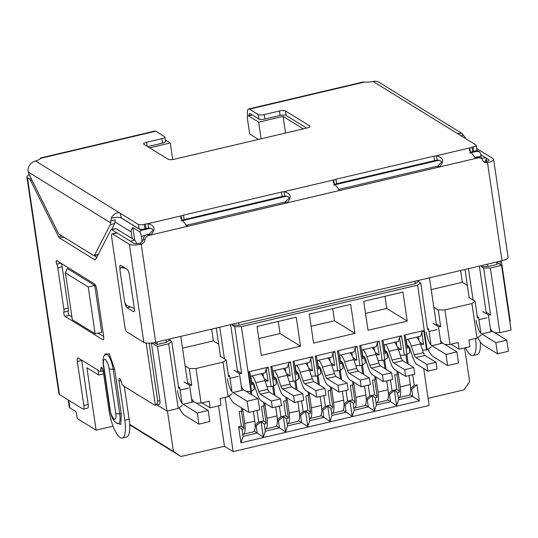 <?xml version="1.0" encoding="UTF-8"?>
<svg xmlns="http://www.w3.org/2000/svg" width="538" height="538" viewBox="0 0 538 538"><rect width="100%" height="100%" fill="white"/><g stroke="black" fill="none" stroke-linecap="round" stroke-linejoin="round"><path stroke-width="0.81" d="M258.422 139.429L249.686 134.043L247.514 119.322A4.681 1.365 76.8 0 1 248.018 115.744A4.681 1.365 76.8 0 1 248.428 115.838L258.664 122.153L283.055 116.41L303.25 128.871M149.618 147.829L170.243 142.974L165.341 139.947M469.661 153.034L476.628 151.393L479.681 151.958L476.708 150.122M120.62 217.641L141.238 230.365L139.934 231.959A4.681 1.365 76.8 0 1 141.292 236.31L145.361 235.355M478.356 156.941L481.039 156.309A4.681 1.365 -103.2 0 0 479.681 151.958M132.227 238.643L131.238 231.965A4.681 4.297 -58.3 0 1 132.846 227.587L139.934 231.959M172.691 159.544L170.243 142.974M285.517 133.054L283.055 116.41M261.125 138.797L258.664 122.153M496.709 262.416L501.55 265.402L511.1 330.07L499.883 332.713L494.819 332.753M481.039 156.309L481.369 158.528M496.648 262.013L497.011 264.461L487.973 266.586L487.61 264.145M165.939 339.888L166.303 342.329L157.264 344.454L156.901 342.013M142.093 241.737L141.292 236.31M414.872 281.273L415.235 283.714L239.04 325.201L238.684 322.76M94.775 285.456L101.689 332.282L95.159 333.816L88.239 286.989L94.775 285.456L67.216 268.442L65.407 272.901L88.239 286.989M113.094 426.17L96.107 430.165L77.21 418.503L76.228 411.812L69.927 407.925A11.695 3.127 171.6 0 1 69.247 407.071L68.192 399.922M96.107 430.165L86.887 367.73L98.696 375.02L97.983 370.178M101.978 370.964L103.33 371.798M156.82 404.811L166.995 411.093L157.446 346.432L151.837 342.968M464.617 347.938L469.593 381.624L464.045 389.855L428.1 398.315M423.702 368.557L429.149 405.457L233.142 451.611L224.481 446.264L180.923 456.52L129.732 424.926M481.187 335.1L477.018 338.093L468.961 339.989L469.943 346.68L459.055 349.243L450.938 344.233M499.883 332.713L490.333 268.045L501.55 265.402M490.333 268.045L483.662 268.106L481.302 266.646L487.973 266.586M134.708 240.177L132.846 227.587M157.264 344.454L154.258 342.605M157.446 346.432L168.663 343.789L171.79 341.543L169.43 340.083L169.282 339.101M166.303 342.329L169.43 340.083M232.228 324.279L232.369 325.261L234.729 326.721L241.401 326.66L417.596 285.174L420.723 282.927L418.362 281.468L418.214 280.486M239.04 325.201L232.369 325.261M415.235 283.714L418.362 281.468M481.154 265.664L481.302 266.646M65.407 272.901L72.321 319.727L95.159 333.816M168.663 343.789L178.213 408.456L166.995 411.093M184.036 381.906L189.551 385.309L191.777 385.289L189.302 368.564L195.973 368.503L222.981 362.148L228.085 396.708L220.029 398.604L221.017 405.296L210.123 407.865L209.141 401.173L201.077 403.07L196.309 403.11M182.382 405.457L178.213 408.456M103.639 373.856L98.696 375.02M180.923 456.52L173.404 451.369L129.705 424.395M173.404 451.369L167.439 410.992M218.522 405.887L224.481 446.264M233.142 451.611L225.14 397.407M406.883 354.609L408.281 364.105M241.441 407.865L241.912 411.012L239.188 411.651L241.327 426.143L238.603 426.789L240.977 442.841L419.344 400.844L416.97 384.784L414.253 385.43L412.666 374.704M480.918 333.284L478.551 317.259L477.287 316.478M482.842 311.549L488.356 314.952L490.838 331.785M488.356 314.952L490.575 314.932L483.662 268.106M417.596 285.174L427.145 349.841L426.6 349.969L423.736 330.567L404.132 335.181L406.997 354.582L404.381 355.194L401.516 335.799L381.919 340.413L384.784 359.814L382.168 360.426L379.303 341.031L359.707 345.645L362.572 365.046L359.956 365.658L357.091 346.257L337.487 350.877L340.352 370.272L337.743 370.89L334.878 351.489L315.275 356.102L318.14 375.504L315.524 376.123L312.665 356.721L293.062 361.334L295.927 380.736L293.311 381.348L290.446 361.953L270.849 366.566L273.714 385.968L271.098 386.58L268.233 367.185L248.63 371.798L251.495 391.2L250.95 391.328L241.401 326.66M350.682 304.387L309.303 314.131L313.587 343.123L354.966 333.378L350.682 304.387M368.032 330.298L407.232 321.072L402.949 292.08L363.749 301.314L368.032 330.298M261.313 355.43L257.036 326.438L296.236 317.212L300.513 346.196L261.313 355.43M171.79 341.543L178.703 388.369L179.753 387.616L182.059 403.278M210.123 407.865L202.006 402.848M179.753 387.616L178.481 386.835M189.551 385.309L192.032 402.142M410.662 388.497L414.253 385.43M410.682 389.539L411.698 389.297L412.754 396.432L398.597 399.768L397.542 392.632L394.361 390.353L396.634 405.739L398.597 399.768M416.97 384.784L411.698 389.297M419.344 400.844L409.7 394.549M388.463 394.771L389.485 394.529L390.541 401.664L396.634 405.739M387.488 399.781L390.541 401.664L376.385 405L375.329 397.864L372.148 395.585L374.421 410.971L376.385 405M366.25 400.003L367.272 399.761L368.328 406.896L374.421 410.971M365.268 405.013L368.328 406.896L354.172 410.232L353.116 403.096L349.935 400.817L352.208 416.204L354.172 410.232M344.038 405.235L345.06 404.993L346.109 412.128L352.208 416.204M343.056 410.245L346.109 412.128L331.953 415.464L330.904 408.329L327.723 406.049L329.989 421.436L331.953 415.464M321.825 410.46L322.84 410.225L323.896 417.36L329.989 421.436M320.843 415.47L323.896 417.36L309.74 420.689L308.684 413.554L305.503 411.281L307.776 426.668L309.74 420.689M299.612 415.692L300.628 415.45L301.683 422.592L307.776 426.668M298.63 420.703L301.683 422.592L287.527 425.921L286.472 418.786L283.291 416.506L285.564 431.893L287.527 425.921M277.393 420.924L278.415 420.682L279.471 427.818L285.564 431.893M276.411 425.935L279.471 427.818L265.315 431.153L264.259 424.018L261.078 421.738L263.351 437.125L265.315 431.153M255.18 426.157L256.202 425.914L257.251 433.05L263.351 437.125M254.198 431.167L257.251 433.05L243.095 436.385L242.046 429.25L243.68 428.867L243.909 427.992L241.414 411.126M240.977 442.841L243.095 436.385M238.603 426.789L242.046 429.25M241.327 426.143L243.909 427.992M478.551 317.259L477.509 318.012L475.041 301.287L471.913 303.533L477.018 338.093M486.17 312.215L490.575 314.932M467.367 285.409L462.324 282.295L460.582 270.506M431.315 346.842L427.145 349.841M420.723 282.927L427.636 329.754L428.678 329L431.046 345.026M250.95 391.328L246.182 391.368M241.912 390.4L239.423 373.567L241.649 373.547L234.729 326.721M251.34 382.316L253.459 383.628L251.717 384.872L249.921 372.72L248.63 371.798M253.459 383.628L254.279 389.203L251.495 391.2M250.446 376.277L265.227 372.8L266.256 368.873L268.052 381.025L265.099 381.052M268.233 367.185L266.256 368.873M271.098 386.58L266.969 386.62M273.553 377.091L275.671 378.396L273.929 379.64L272.134 367.488L270.849 366.566M275.671 378.396L276.492 383.971L273.714 385.968M272.665 371.045L287.44 367.568L288.469 363.641L290.264 375.8L287.312 375.827M290.446 361.953L288.469 363.641M293.311 381.348L289.182 381.388M295.765 371.859L297.884 373.164L296.149 374.414L294.353 362.262L293.062 361.334M297.884 373.164L298.704 378.739L295.927 380.736M294.878 365.82L309.653 362.336L310.688 358.416L312.477 370.568L309.525 370.595M312.665 356.721L310.688 358.416M315.524 376.123L311.401 376.156M317.985 366.627L320.097 367.931L318.361 369.182L316.566 357.03L315.275 356.102M320.097 367.931L320.924 373.506L318.14 375.504M317.09 360.588L331.872 357.104L332.901 353.184L334.697 365.336L331.744 365.363M334.878 351.489L332.901 353.184M337.743 370.89L333.614 370.924M340.198 361.395L342.309 362.699L340.574 363.95L338.779 351.798L337.487 350.877M342.309 362.699L343.136 368.274L340.352 370.272M339.303 355.356L354.085 351.872L355.114 347.951L356.909 360.104L353.957 360.13M357.091 346.257L355.114 347.951M359.956 365.658L355.826 365.699M362.41 356.163L364.529 357.474L362.787 358.718L360.991 346.566L359.707 345.645M364.529 357.474L365.349 363.049L362.572 365.046M361.523 350.124L376.297 346.647L377.326 342.719L379.122 354.872L376.17 354.898M379.303 341.031L377.326 342.719M382.168 360.426L378.039 360.467M384.623 350.937L386.741 352.242L385.006 353.486L383.211 341.334L381.919 340.413M386.741 352.242L387.562 357.817L384.784 359.814M383.735 344.892L398.51 341.415L399.546 337.487L401.335 349.646L398.382 349.666M401.516 335.799L399.546 337.487M404.381 355.194L400.259 355.235M406.842 345.705L408.954 347.01L407.219 348.261L405.423 336.109L404.132 335.181M408.954 347.01L409.781 352.585L406.997 354.582M405.948 339.66L420.729 336.183L421.758 332.262L423.554 344.414L420.602 344.441M423.736 330.567L421.758 332.262M426.6 349.969L422.471 350.003M311.092 326.25L334.495 320.742L354.966 333.378M365.537 313.432L386.761 308.435L407.232 321.072M258.825 338.557L280.042 333.56L300.513 346.196M195.973 368.503L201.077 403.07M187.614 382.726L191.777 385.289M255.16 425.114L258.751 422.041L257.036 410.46M251.381 391.227L251.925 394.912M258.751 422.041L263.539 420.911L261.401 406.419L264.124 405.78L263.613 402.343M263.539 420.911L266.122 422.76L263.633 405.894M266.122 422.76L265.893 423.635L264.259 424.018M277.379 419.882L280.964 416.809L279.383 406.089M273.593 385.995L274.999 395.491M280.964 416.809L285.759 415.686L283.613 401.187L286.337 400.548L285.833 397.111M285.759 415.686L288.334 417.528L285.846 400.662M288.334 417.528L288.106 418.403L286.472 418.786M299.592 414.65L303.176 411.583L301.596 400.857M295.813 380.763L297.211 390.258M303.176 411.583L307.971 410.454L305.826 395.961L308.55 395.316L308.045 391.879M307.971 410.454L310.547 412.296L308.059 395.437M310.547 412.296L310.318 413.171L308.684 413.554M321.805 409.418L325.396 406.351L323.809 395.632M318.025 375.531L319.424 385.026M325.396 406.351L330.184 405.222L328.046 390.729L330.769 390.084L330.258 386.647M330.184 405.222L332.766 407.071L330.271 390.205M332.766 407.071L332.538 407.939L330.904 408.329M344.017 404.193L347.609 401.119L346.021 390.4M340.238 370.299L341.643 379.794M347.609 401.119L352.397 399.99L350.258 385.497L352.982 384.858L352.471 381.422M352.397 399.99L354.979 401.839L352.491 384.973M354.979 401.839L354.75 402.713L353.116 403.096M366.237 398.961L369.821 395.887L368.241 385.168M362.451 365.073L363.856 374.569M369.821 395.887L374.609 394.757L372.471 380.265L375.194 379.626L374.69 376.19M374.609 394.757L377.192 396.607L374.704 379.741M377.192 396.607L376.963 397.481L375.329 397.864M388.449 393.729L392.034 390.655L390.454 379.936M384.67 359.841L386.069 369.337M392.034 390.655L396.829 389.532L394.684 375.033L397.407 374.394L396.903 370.958M396.829 389.532L399.404 391.375L396.916 374.509M399.404 391.375L399.176 392.249L397.542 392.632M389.485 394.529L394.361 390.353M367.272 399.761L372.148 395.585M345.06 404.993L349.935 400.817M322.84 410.225L327.723 406.049M300.628 415.45L305.503 411.281M278.415 420.682L283.291 416.506M256.202 425.914L261.078 421.738M471.913 303.533L444.906 309.888L450.01 344.454L458.067 342.558L459.055 349.243M475.041 301.287L468.941 297.521M431.227 289.612L462.324 282.295M444.906 309.888L438.235 309.949L433.83 307.232M428.678 329L427.414 328.22M233.909 370.164L239.423 373.567M218.684 344.172L213.391 340.91L211.649 329.121M241.649 373.547L237.487 370.978M332.706 308.624L334.495 320.742M386.761 308.435L384.973 296.317M280.042 333.56L278.254 321.442M222.981 362.148L226.108 359.902L220.008 356.136M182.516 348.18L213.391 340.91M189.302 368.564L185.146 366.001M450.01 344.454L444.946 344.502M440.965 343.526L438.483 326.694L440.703 326.674L438.235 309.949M440.703 326.674L436.298 323.957M231.932 391.536L229.625 375.874L228.583 376.627L226.108 359.902M232.255 393.715L228.085 396.708M432.969 323.291L438.483 326.694M229.625 375.874L228.354 375.094M419.734 342.054L423.554 344.414M268.052 381.025L264.232 378.671M397.515 347.286L401.335 349.646M290.264 375.8L286.445 373.439M375.302 352.518L379.122 354.872M312.477 370.568L308.657 368.207M353.089 357.75L356.909 360.104M334.697 365.336L330.877 362.975M398.759 397.622L408.779 395.262A14.035 4.096 -103.2 0 0 410.286 384.515L400.265 386.876A14.035 4.096 76.8 0 1 398.759 397.622A14.035 4.096 76.8 0 1 398.281 397.636M400.265 386.876L398.019 371.644M405.901 354.838L407.165 363.412M408.967 375.578L410.286 384.515M426.876 364.441L415.82 357.615A4.681 1.365 76.8 0 1 414.226 354.845L411.281 346.089L420.427 343.937L423.372 352.686A4.681 1.365 -103.2 0 0 424.966 355.463L436.022 362.282L426.876 364.441L427.865 371.126L416.809 364.307A11.695 3.41 76.8 0 1 412.821 357.373L409.875 348.624A4.681 1.365 76.8 0 0 408.281 345.853L406.768 345.201M407.098 345.12L406.284 339.586M407.495 339.296A11.695 3.41 76.8 0 1 411.281 346.089M420.427 343.937A11.695 3.41 -103.2 0 0 416.641 337.144M427.865 371.126L437.011 368.974L436.022 362.282M419.035 340.5L418.477 336.714M376.546 402.848L386.56 400.494A14.035 4.096 -103.2 0 0 388.073 389.747L378.053 392.108A14.035 4.096 76.8 0 1 376.546 402.848A14.035 4.096 76.8 0 1 376.069 402.868M378.053 392.108L375.8 376.876M383.688 360.07L384.952 368.644M386.748 380.81L388.073 389.747M404.663 369.667L393.608 362.847A4.681 1.365 76.8 0 1 392.014 360.077L389.068 351.321L398.214 349.169L401.16 357.918A4.681 1.365 -103.2 0 0 402.754 360.689L413.809 367.515L404.663 369.667L405.652 376.358L394.596 369.532A11.695 3.41 76.8 0 1 390.608 362.605L387.663 353.856A4.681 1.365 76.8 0 0 386.069 351.079L384.549 350.433M384.885 350.352L384.065 344.818M385.282 344.528A11.695 3.41 76.8 0 1 389.068 351.321M398.214 349.169A11.695 3.41 -103.2 0 0 394.428 342.376M405.652 376.358L414.798 374.206L413.809 367.515M396.822 345.732L396.264 341.946M354.327 408.08L364.347 405.719A14.035 4.096 -103.2 0 0 365.853 394.979L355.84 397.333A14.035 4.096 76.8 0 1 354.327 408.08A14.035 4.096 76.8 0 1 353.856 408.1M355.84 397.333L353.587 382.108M361.475 365.302L362.74 373.876M364.535 386.042L365.853 394.979M382.451 374.899L371.395 368.079A4.681 1.365 76.8 0 1 369.801 365.302L366.855 356.553L376.001 354.401L378.947 363.15A4.681 1.365 -103.2 0 0 380.541 365.921L391.597 372.747L382.451 374.899L383.439 381.59L372.383 374.764A11.695 3.41 76.8 0 1 368.395 367.837L365.45 359.081A4.681 1.365 76.8 0 0 363.849 356.311L362.336 355.665M362.673 355.584L361.852 350.043M363.069 349.761A11.695 3.41 76.8 0 1 366.855 356.553M376.001 354.401A11.695 3.41 -103.2 0 0 372.215 347.609M383.439 381.59L392.585 379.438L391.597 372.747M374.609 350.964L374.051 347.171M332.114 413.312L342.134 410.951A14.035 4.096 -103.2 0 0 343.641 400.205L333.621 402.565A14.035 4.096 76.8 0 1 332.114 413.312A14.035 4.096 76.8 0 1 331.643 413.332M333.621 402.565L331.374 387.34M339.256 370.534L340.527 379.108M342.323 391.274L343.641 400.205M360.231 380.131L349.182 373.305A4.681 1.365 76.8 0 1 347.582 370.534L344.636 361.785L353.789 359.626L356.728 368.382A4.681 1.365 -103.2 0 0 358.328 371.153L369.384 377.979L360.231 380.131L361.22 386.822L350.164 379.996A11.695 3.41 76.8 0 1 346.176 373.069L343.231 364.313A4.681 1.365 76.8 0 0 341.637 361.543L340.124 360.89M340.46 360.816L339.639 355.275M340.85 354.993A11.695 3.41 76.8 0 1 344.636 361.785M353.789 359.626A11.695 3.41 -103.2 0 0 349.996 352.834M361.22 386.822L370.373 384.663L369.384 377.979M352.397 356.196L351.839 352.403M309.901 418.544L319.922 416.183A14.035 4.096 -103.2 0 0 321.428 405.437L311.408 407.797A14.035 4.096 76.8 0 1 309.901 418.544A14.035 4.096 76.8 0 1 309.424 418.557M311.408 407.797L309.162 392.572M317.043 375.766L318.314 384.34M320.11 396.499L321.428 405.437M338.019 385.363L326.963 378.537A4.681 1.365 76.8 0 1 325.369 375.766L322.423 367.01L331.569 364.858L334.515 373.614A4.681 1.365 -103.2 0 0 336.115 376.385L347.165 383.211L338.019 385.363L339.007 392.054L327.951 385.228A11.695 3.41 76.8 0 1 323.963 378.301L321.018 369.545A4.681 1.365 76.8 0 0 319.424 366.775L317.911 366.122M318.24 366.042L317.427 360.507M318.637 360.225A11.695 3.41 76.8 0 1 322.423 367.01M331.569 364.858A11.695 3.41 -103.2 0 0 327.783 358.066M339.007 392.054L348.153 389.895L347.165 383.211M330.177 361.428L329.619 357.635M287.689 423.776L297.702 421.415A14.035 4.096 -103.2 0 0 299.215 410.669L289.195 413.029A14.035 4.096 76.8 0 1 287.689 423.776A14.035 4.096 76.8 0 1 287.211 423.789M289.195 413.029L286.949 397.804M294.831 380.991L296.095 389.573M297.891 401.731L299.215 410.669M315.806 390.595L304.75 383.769A4.681 1.365 76.8 0 1 303.156 380.998L300.211 372.242L309.357 370.09L312.302 378.846A4.681 1.365 -103.2 0 0 313.896 381.617L324.952 388.436L315.806 390.595L316.795 397.279L305.739 390.46A11.695 3.41 76.8 0 1 301.751 383.527L298.805 374.778A4.681 1.365 76.8 0 0 297.211 372.007L295.692 371.355M296.028 371.274L295.207 365.739M296.425 365.45A11.695 3.41 76.8 0 1 300.211 372.242M309.357 370.09A11.695 3.41 -103.2 0 0 305.571 363.298M316.795 397.279L325.941 395.127L324.952 388.436M307.965 366.654L307.406 362.868M265.476 429.001L275.49 426.647A14.035 4.096 -103.2 0 0 276.996 415.901L266.983 418.261A14.035 4.096 76.8 0 1 265.476 429.001A14.035 4.096 76.8 0 1 264.999 429.021M266.983 418.261L264.73 403.029M272.618 386.223L273.882 394.798M275.678 406.963L276.996 415.901M293.593 395.82L282.537 389.001A4.681 1.365 76.8 0 1 280.944 386.23L277.998 377.474L287.144 375.322L290.09 384.071A4.681 1.365 -103.2 0 0 291.683 386.842L302.739 393.668L293.593 395.82L294.582 402.511L283.526 395.686A11.695 3.41 76.8 0 1 279.538 388.759L276.593 380.01A4.681 1.365 76.8 0 0 274.992 377.232L273.479 376.587M273.815 376.506L272.995 370.971M274.212 370.682A11.695 3.41 76.8 0 1 277.998 377.474M287.144 375.322A11.695 3.41 -103.2 0 0 283.358 368.53M294.582 402.511L303.728 400.359L302.739 393.668M285.752 371.886L285.194 368.1M243.257 434.233L253.277 431.873A14.035 4.096 -103.2 0 0 254.783 421.133L244.763 423.487A14.035 4.096 76.8 0 1 243.257 434.233A14.035 4.096 76.8 0 1 242.786 434.253M244.763 423.487L242.557 408.55M250.385 391.328L250.809 394.226M253.337 411.328L254.783 421.133M271.381 401.052L260.325 394.233A4.681 1.365 76.8 0 1 258.724 391.456L255.785 382.706L264.931 380.554L267.87 389.304A4.681 1.365 -103.2 0 0 269.471 392.074L280.527 398.9L271.381 401.052L272.363 407.743L261.307 400.918A11.695 3.41 76.8 0 1 257.319 393.991L254.373 385.235A4.681 1.365 76.8 0 0 252.779 382.464L251.266 381.819M251.602 381.738L250.782 376.196M251.992 375.914A11.695 3.41 76.8 0 1 255.785 382.706M264.931 380.554A11.695 3.41 -103.2 0 0 261.138 373.762M272.363 407.743L281.515 405.591L280.527 398.9M263.539 377.118L262.981 373.325M60.915 263.19L56.766 264.171A2.34 0.679 76.8 0 1 56.255 262.342A2.34 0.679 76.8 0 1 56.51 260.553A2.34 0.679 76.8 0 1 56.712 260.6L94.506 283.929A4.681 1.365 76.8 0 1 96.739 289.357L103.652 336.189A4.681 1.365 76.8 0 1 103.155 339.767A4.681 1.365 76.8 0 1 102.738 339.673L64.95 316.351A2.34 0.679 76.8 0 1 63.834 313.634A2.34 0.679 76.8 0 1 63.847 312.134L68.205 311.105A4.681 1.365 -103.2 0 0 68.239 308.106L62.139 266.794A4.681 1.365 -103.2 0 0 61.224 263.385M71.91 316.936L69.301 315.322A2.34 0.679 76.8 0 1 68.185 312.605A2.34 0.679 76.8 0 1 68.205 311.105M116.827 232.853L111.675 229.672A4.681 1.365 -103.2 0 0 111.265 229.578A4.681 1.365 -103.2 0 0 110.895 229.921L95.569 259.531A4.681 1.365 76.8 0 1 95.199 259.874A4.681 1.365 76.8 0 1 94.782 259.78L59.557 238.038A4.681 1.365 76.8 0 1 58.534 236.673L30.511 180.311A4.681 1.365 -103.2 0 0 29.489 178.946L27.445 177.681A9.354 2.502 171.6 0 1 26.9 176.995A9.354 2.502 171.6 0 1 29.348 174.85M81.642 360.09A4.681 1.365 76.8 0 0 81.695 360.46L88.198 404.502A4.681 1.365 -103.2 0 1 87.694 408.086L83.336 409.109A4.681 1.365 -103.2 0 1 82.926 409.014L59.469 394.536A9.354 2.502 -8.4 0 1 58.924 393.85L26.9 176.995M83.336 409.109A4.681 1.365 -103.2 0 0 83.841 405.531L77.337 361.489A4.681 1.365 76.8 0 1 77.842 357.905A4.681 1.365 76.8 0 1 78.252 357.999L99.786 371.287A4.681 1.365 -103.2 0 0 100.196 371.381A4.681 1.365 -103.2 0 0 100.821 369.034A3.51 1.022 -103.2 0 1 101.292 367.272A3.51 1.022 -103.2 0 1 103.276 371.422L109.039 410.44A23.39 6.819 -103.2 0 0 122.274 438.066A23.39 6.819 -103.2 0 0 124.782 420.158L119.026 381.139A3.51 1.022 -103.2 0 1 119.402 378.449A3.51 1.022 -103.2 0 1 121.191 381.61A4.681 1.365 -103.2 0 0 123.175 385.726L154.621 405.141A4.681 1.365 76.8 0 0 155.038 405.235L159.396 404.206A4.681 1.365 -103.2 0 0 159.894 400.628L151.386 343.015M149.161 343.163L157.721 401.14C157.95 402.693 157.15 403.991 155.321 405.027A4.681 1.365 76.8 0 1 155.038 405.235M155.321 405.027L146.175 343.056M104.406 355.188L109.214 353.674L114.681 369.337L121.272 413.937L120.801 424.361L116.477 423.083M68.239 308.106L63.881 309.135A4.681 1.365 76.8 0 1 63.847 312.134M63.881 309.135L57.781 267.816L62.139 266.794M56.766 264.171A4.681 1.365 76.8 0 1 57.781 267.816M473.124 146.948L473.783 151.407L472.694 151.662A5.851 1.56 171.6 0 0 470.494 152.355L469.835 147.896A5.851 1.56 171.6 0 1 472.034 147.204L473.124 146.948A4.681 1.251 171.6 0 0 476.177 145.294A4.681 1.251 171.6 0 0 475.908 144.951L457.993 133.895L457.596 133.39L461.893 133.411L465.303 137.607L464.348 137.815M461.893 133.411L379.31 82.442A9.354 8.595 121.7 0 0 373.083 81.48A11.695 3.127 171.6 0 1 364.488 82.065L362.753 82.092M110.377 224.554L114.722 223.559L115.206 219.928L110.667 221.111L110.377 224.554L94.466 255.301A4.681 1.365 76.8 0 1 94.096 255.644A4.681 1.365 76.8 0 1 93.679 255.55L59.241 234.292A4.681 1.365 76.8 0 1 58.218 232.927L29.079 174.312A4.681 1.365 -103.2 0 1 28.232 172.012L28.023 170.21A9.354 8.595 121.7 0 1 35.508 160.97L138.333 224.433L138.992 228.899A4.681 1.251 -8.4 0 0 144.924 228.845L146.013 228.583A5.851 1.56 171.6 0 1 148.616 228.146C150.6 227.917 152.086 228.569 153.068 230.096L149.308 233.943A5.851 5.373 -58.3 0 1 148.461 234.212L147.096 234.534A4.681 4.297 121.7 0 0 143.37 238.872A4.681 4.297 -58.3 0 1 139.645 243.21A4.681 1.251 171.6 0 1 133.713 243.263L116.954 232.92A4.681 1.365 -103.2 0 0 116.544 232.826L112.186 233.848A4.681 1.365 76.8 0 1 112.603 233.943L116.954 232.92M111.648 229.491L114.722 223.559M110.667 221.111L111.87 216.72C115.098 213.041 117.95 211.925 120.425 213.378L121.124 217.863L138.992 228.899M249.04 115.502A4.681 1.365 76.8 0 1 249.679 113.525A4.681 1.365 76.8 0 1 250.089 113.619L258.946 119.08A4.681 1.251 -8.4 0 0 264.878 119.026L264.219 114.567L279.464 110.983A4.681 1.251 171.6 0 1 285.389 110.929L309.801 125.993A4.681 1.251 171.6 0 1 310.07 126.336A4.681 1.251 171.6 0 1 307.016 127.99L174.164 159.268A4.681 1.251 171.6 0 1 168.239 159.322L143.828 144.258A4.681 1.251 171.6 0 1 143.559 143.915A4.681 1.251 171.6 0 1 146.612 142.261L161.857 138.669L162.516 143.128A4.681 1.251 -8.4 0 0 165.569 141.474L164.91 137.015A4.681 1.251 171.6 0 1 161.857 138.669M264.878 119.026L280.116 115.441A4.681 1.251 171.6 0 1 286.048 115.388L306.62 128.084M147.668 146.625L162.516 143.128M40.229 158.797L40.485 157.977L40.733 158.3A11.695 3.127 171.6 0 1 35.508 160.97M121.124 217.863C119.254 217.063 116.235 217.096 112.079 217.977L111.87 216.72M144.924 228.845L144.265 224.38A4.681 1.251 171.6 0 1 138.333 224.433M144.265 224.38L145.354 224.124A5.851 1.56 171.6 0 1 147.957 223.687L148.616 228.146M284.736 196.094A5.851 1.56 171.6 0 0 282.134 196.531L184.124 219.612A5.851 1.56 171.6 0 0 181.925 220.304L181.272 215.839A5.851 1.56 171.6 0 1 183.471 215.153L281.475 192.073A5.851 1.56 171.6 0 1 284.077 191.636L284.736 196.094C286.72 195.866 288.207 196.518 289.182 198.045L285.429 201.891A5.851 5.373 -58.3 0 1 284.575 202.16L186.572 225.24A5.851 5.373 -58.3 0 1 185.798 225.361M437.186 160.196A5.851 1.56 171.6 0 0 434.583 160.64L336.58 183.714A5.851 1.56 171.6 0 0 334.38 184.406L333.721 179.941A5.851 1.56 171.6 0 1 335.92 179.255L433.924 156.175A5.851 1.56 171.6 0 1 436.526 155.738L437.186 160.196C439.169 159.968 440.656 160.62 441.637 162.146L437.878 165.993A5.851 5.373 -58.3 0 1 437.031 166.262L339.021 189.342A5.851 5.373 -58.3 0 1 338.247 189.463M473.783 151.407A4.681 1.251 -8.4 0 0 476.836 149.752L476.177 145.294M461.174 135.858L463.01 135.347L462.821 134.083M478.08 157.937A4.681 4.297 -58.3 0 1 481.194 158.421L479.62 157.446A4.681 4.297 121.7 0 0 476.507 156.968L478.08 157.937L475.848 158.394L469.257 150.263L469.835 147.896L436.526 155.738C443.514 157.614 444.489 161.353 439.452 166.962L437.878 165.993M475.848 158.394L340.601 190.311L339.727 190.445L333.143 182.315L333.721 179.941L284.077 191.636C291.065 193.505 292.04 197.251 287.003 202.86L285.429 201.891M339.727 190.445L188.145 226.209L187.278 226.343L180.694 218.213L181.272 215.839L147.957 223.687C154.944 225.556 155.919 229.302 150.882 234.911L149.308 233.943M40.485 157.977L154.957 131.023A9.354 2.73 -103.2 0 1 155.785 131.211L164.635 136.672A4.681 1.251 171.6 0 1 164.91 137.015M247.608 116.168L247.601 116.134A9.354 2.73 76.8 0 1 248.603 108.972A9.354 2.73 76.8 0 1 249.43 109.16L258.287 114.621L258.946 119.08M264.219 114.567A4.681 1.251 171.6 0 1 258.287 114.621M476.507 156.968L475.141 157.291A5.851 5.373 -58.3 0 1 474.368 157.412M187.278 226.343L148.67 235.503L147.096 234.534M481.194 158.421A4.681 4.297 -58.3 0 1 482.794 160.29A4.681 4.297 -58.3 0 0 484.388 162.167A4.681 4.297 -58.3 0 0 487.502 162.644A9.354 2.502 171.6 0 0 493.608 159.335L508.101 257.446A9.354 2.502 -8.4 0 1 501.994 260.755L155.711 342.296A9.354 2.502 -8.4 0 1 143.848 342.403L127.089 332.06A4.681 1.365 76.8 0 1 124.856 326.627L111.682 237.433A4.681 1.365 76.8 0 1 112.186 233.848M143.37 238.872L144.944 239.84A4.681 4.297 -58.3 0 1 148.67 235.503M144.944 239.84A4.681 4.297 -58.3 0 1 141.218 244.178A9.354 2.502 171.6 0 1 129.362 244.286L112.603 233.943M480.723 154.742L488.712 159.672A4.681 1.251 171.6 0 1 488.981 160.015A4.681 1.251 171.6 0 1 485.928 161.669A4.681 4.297 -58.3 0 1 483.655 161.582M476.655 148.522L493.064 158.649A9.354 2.502 171.6 0 1 493.608 159.335M120.028 269.726L119.9 268.852C119.591 266.189 119.893 265.026 120.815 265.362L127.116 269.249C128.111 270.096 128.858 271.905 129.349 274.683L134.292 308.126C134.601 310.789 134.292 311.953 133.37 311.616L127.076 307.729C126.08 306.882 125.334 305.073 124.843 302.295M133.787 311.724L133.37 311.616L134.123 311.441M134.332 308.462L127.432 305.833A4.681 2.226 73 0 1 124.446 300.675L120.102 271.28A4.681 2.226 73 0 1 121.178 267.547A4.681 2.226 73 0 1 121.776 267.534L123.484 267.009M125.744 268.401L121.776 267.534M497.684 261.771L497.892 263.143M500.367 264.676L499.863 261.26M485.41 161.763L486.265 158.744L486.668 161.474M501.349 260.91L510.293 321.442L509.802 321.267M480.737 154.789L485.39 157.661L481.449 158.589M486.265 158.744A4.681 1.365 -103.2 0 0 485.39 157.661M509.863 321.684L510.004 321.65A4.681 1.365 -103.2 0 0 510.293 321.442M475.518 338.449A23.39 6.819 76.8 0 1 472.882 355.51L477.24 354.488A23.39 6.819 -103.2 0 0 480.32 341.899M472.882 355.51A23.39 6.819 76.8 0 1 465.464 347.736M103.706 336.559L98.131 333.116M122.274 438.066L126.632 437.044A23.39 6.819 -103.2 0 0 129.14 419.136L124.312 386.425M136.578 243.64A4.681 1.365 -103.2 0 0 134.776 240.217L116.033 228.65A4.681 1.365 -103.2 0 0 115.623 228.556L111.265 229.578M96.739 257.272L94.096 255.644L98.064 254.709M418.793 281.737L418.598 280.392M427.979 349.243A23.39 6.819 -103.2 0 0 433.46 356.829L447.636 365.578L458.524 363.015L456.876 351.865L442.707 343.116L431.819 345.685A11.695 3.41 76.8 0 1 426.23 332.101M456.876 351.865L445.989 354.428L447.636 365.578M445.989 354.428L431.819 345.685M436.526 325.49L429.485 277.83M440.501 340.386A11.695 3.41 -103.2 0 0 442.707 343.116M473.117 300.096L468.47 268.65M469.149 297.467L465.014 269.464M477.852 337.494A23.39 6.819 -103.2 0 0 483.339 345.087L497.509 353.836L508.397 351.274L506.749 340.124L492.579 331.374L481.692 333.937A11.695 3.41 76.8 0 1 476.11 320.359M506.749 340.124L495.861 342.686L497.509 353.836M495.861 342.686L481.692 333.937M486.399 313.741L479.358 266.088M490.374 328.637A11.695 3.41 -103.2 0 0 492.579 331.374M170.116 340.507L169.887 338.96M179.228 407.723A23.39 6.819 -103.2 0 0 184.749 415.397L198.919 424.146L209.813 421.577L208.166 410.427L193.989 401.684L183.102 404.246A11.695 3.41 76.8 0 1 177.52 390.669M208.166 410.427L197.278 412.996L198.919 424.146M197.278 412.996L183.102 404.246M187.843 384.253L180.775 336.391M191.474 398.349A11.695 3.41 -103.2 0 0 193.989 401.684M224.433 358.866L219.76 327.212M220.432 356.035L216.303 328.025M229.101 395.981A23.39 6.819 -103.2 0 0 234.622 403.655L248.791 412.397L259.686 409.835L258.038 398.685L243.869 389.936L232.974 392.505A11.695 3.41 76.8 0 1 227.392 378.92M258.038 398.685L247.15 401.247L248.791 412.397M247.15 401.247L232.974 392.505M237.715 372.511L230.647 324.649M241.347 386.607A11.695 3.41 -103.2 0 0 243.869 389.936M141.238 230.365L150.243 228.246M181.091 220.984L286.357 196.195M333.547 185.085L438.806 160.297M476.628 151.393L475.673 150.801M252.235 114.937L248.428 115.838M114.984 221.925L131.238 231.965M68.797 400.299L69.927 407.925M423.372 352.686L414.226 354.845M424.966 355.463L415.82 357.615M401.16 357.918L392.014 360.077M402.754 360.689L393.608 362.847M378.947 363.15L369.801 365.302M380.541 365.921L371.395 368.079M356.728 368.382L347.582 370.534M358.328 371.153L349.182 373.305M334.515 373.614L325.369 375.766M336.115 376.385L326.963 378.537M312.302 378.846L303.156 380.998M313.896 381.617L304.75 383.769M290.09 384.071L280.944 386.23M291.683 386.842L282.537 389.001M267.87 389.304L258.724 391.456M269.471 392.074L260.325 394.233M27.445 177.681L59.469 394.536M28.232 172.012L110.64 222.88M457.993 133.895L373.083 81.48M98.212 254.42L94.466 255.301M280.116 115.441L279.464 110.983M286.048 115.388L285.389 110.929M309.908 126.739L309.801 125.993M147.217 146.349L146.612 142.261M146.013 228.583L145.354 224.124M184.124 219.612L183.471 215.153M282.134 196.531L281.475 192.073M336.58 183.714L335.92 179.255M434.583 160.64L433.924 156.175M472.694 151.662L472.034 147.204M364.488 82.065L249.43 109.16M155.785 131.211L40.733 158.3M475.141 157.291L476.715 158.259M438.605 167.237L437.031 166.262M339.021 189.342L340.601 190.311M284.575 202.16L286.149 203.135M186.572 225.24L188.145 226.209M148.461 234.212L150.035 235.187M501.994 260.755L487.502 162.644L485.928 161.669M139.645 243.21L141.218 244.178L155.711 342.296M129.362 244.286L143.848 342.403M130.371 306.956L127.076 307.729M488.82 160.425L488.712 159.672M157.721 401.14L159.894 400.628M103.478 339.498L102.738 339.673M69.301 315.322L64.95 316.351M88.198 404.502L83.841 405.531M81.695 360.46L77.337 361.489M102.496 368.644L100.821 369.034M129.14 419.136L124.782 420.158M120.936 380.689L119.026 381.139M134.776 240.217L130.438 241.239M111.675 229.672L116.033 228.65M95.522 259.605L94.782 259.78M63.719 237.056L59.557 238.038M61.836 235.893L58.534 236.673M30.511 180.311L31.897 179.988M31.184 178.549L29.489 178.946M110.229 409.909L103.646 365.309C102.946 361.523 103.478 359.492 105.246 359.209C107.466 361.953 108.77 365.12 109.153 368.712L115.744 413.312C116.443 417.098 115.912 419.129 114.137 419.418C111.924 416.674 110.62 413.5 110.229 409.909A5.851 1.56 -8.4 0 1 109.893 409.479L103.303 364.885L103.02 360.447C103.39 357.642 102.859 357.844 105.044 354.293A12.986 3.786 -103.2 0 1 113.108 369.162A5.851 1.56 171.6 0 1 109.153 368.712M103.646 365.309A5.851 1.56 171.6 0 1 103.303 364.885M109.893 409.479C110.734 413.93 111.648 416.937 112.637 418.503C114.338 421.214 113.7 421.207 117.445 423.594A12.986 3.786 -103.2 0 0 119.692 413.756A5.851 1.56 171.6 0 1 115.744 413.312M121.272 413.937A2.34 0.625 171.6 0 0 119.692 413.756L113.108 369.162A2.34 0.625 171.6 0 1 114.681 369.337M478.914 319.7L486.998 317.797M429.042 331.442L437.125 329.538M229.982 378.315L238.28 376.358M180.109 390.057L188.408 388.1M248.018 115.744L252.006 114.802M362.894 82.058L248.603 108.972M123.303 266.895L121.178 267.547M103.141 370.689L100.196 371.381"/></g></svg>
